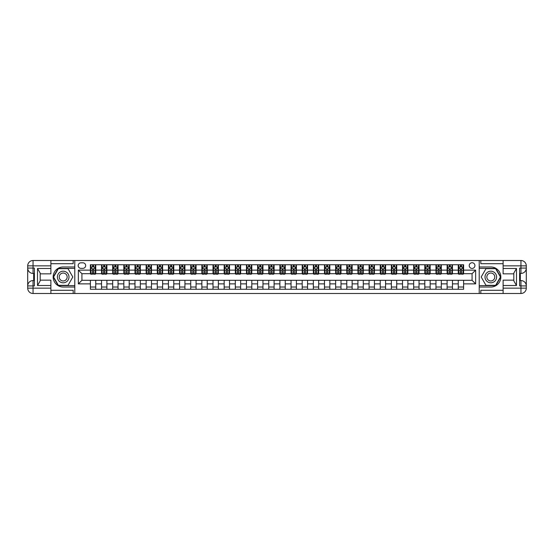 <?xml version="1.0" encoding="UTF-8"?>
<svg xmlns="http://www.w3.org/2000/svg" width="554" height="554" viewBox="0 0 554 554"><rect width="100%" height="100%" fill="white"/><g stroke="black" fill="none" stroke-linecap="round" stroke-linejoin="round"><path stroke-width="0.83" d="M472.077 262.734A2.853 2.853 0 0 0 469.224 265.588A2.853 2.853 0 0 0 472.077 268.441A2.853 2.853 0 0 0 474.93 265.588A2.853 2.853 0 0 0 472.077 262.734M50.885 290.289L73.183 290.289L73.183 293.495L503.115 293.495L503.115 288.149L520.947 288.149L520.947 285.919L519.61 285.919L519.61 268.081L520.947 268.081L520.947 265.851L503.115 265.851L503.115 268.482L516.487 268.482L516.487 285.518L513.814 280.885L513.814 273.115L516.487 268.482M80.939 268.351L82.899 268.351A2.763 2.763 0 0 0 85.669 265.588A2.763 2.763 0 0 0 82.899 262.818L80.939 262.818A2.763 2.763 0 0 0 78.176 265.588A2.763 2.763 0 0 0 80.939 268.351M479.217 266.966L479.217 287.034L490.809 287.034A10.034 10.034 0 0 0 500.837 277A10.034 10.034 0 0 0 490.809 266.966L479.217 266.966L479.217 260.505L50.885 260.505L50.885 265.851L33.053 265.851L33.053 268.081L34.39 268.081L34.39 285.919L33.053 285.919L33.053 288.149L50.885 288.149L50.885 285.518L37.513 285.518L37.513 268.482L40.186 273.115L40.186 280.885L37.513 285.518M74.783 287.034L74.783 266.966L63.191 266.966A10.034 10.034 0 0 0 53.163 277A10.034 10.034 0 0 0 63.191 287.034L74.783 287.034L74.783 293.495M90.392 283.87L78.356 283.87L78.356 270.13L90.392 270.13L90.392 273.704L81.923 273.704L81.923 280.296L90.392 280.296L90.392 289.264L463.608 289.264L463.608 280.296L472.077 280.296L472.077 273.704L463.608 273.704L463.608 270.13L475.644 270.13L475.644 283.87L463.608 283.87M463.608 270.13L463.608 264.736L90.392 264.736L90.392 270.13M458.255 264.736L458.255 273.704L458.705 273.704M460.395 273.704L461.468 273.704M463.158 273.704L463.608 273.704M458.255 273.704L452.016 273.704M447.106 264.736L447.106 273.704L447.556 273.704M449.252 273.704L450.319 273.704M447.106 273.704L440.866 273.704M435.963 264.736L435.963 273.704L436.407 273.704M438.103 273.704L439.17 273.704M435.963 273.704L429.717 273.704M424.814 264.736L424.814 273.704L425.257 273.704M426.954 273.704L428.027 273.704M424.814 273.704L418.575 273.704M413.665 264.736L413.665 273.704L414.115 273.704M415.805 273.704L416.878 273.704M413.665 273.704L407.425 273.704M402.523 264.736L402.523 273.704L402.966 273.704M404.662 273.704L405.729 273.704M402.523 273.704L396.276 273.704M391.373 264.736L391.373 273.704L391.816 273.704M393.513 273.704L394.58 273.704M391.373 273.704L385.127 273.704M380.224 264.736L380.224 273.704L380.667 273.704M382.364 273.704L383.437 273.704M380.224 273.704L373.985 273.704M369.075 264.736L369.075 273.704L369.525 273.704M371.215 273.704L372.288 273.704M369.075 273.704L362.835 273.704M357.932 264.736L357.932 273.704L358.376 273.704M360.072 273.704L361.139 273.704M357.932 273.704L351.686 273.704M346.783 264.736L346.783 273.704L347.226 273.704M348.923 273.704L349.996 273.704M346.783 273.704L340.537 273.704M335.634 264.736L335.634 273.704L336.084 273.704M337.774 273.704L338.847 273.704M335.634 273.704L329.395 273.704M324.485 264.736L324.485 273.704L324.935 273.704M326.631 273.704L327.698 273.704M324.485 273.704L318.245 273.704M313.342 264.736L313.342 273.704L313.786 273.704M315.482 273.704L316.549 273.704M313.342 273.704L307.096 273.704M302.193 264.736L302.193 273.704L302.636 273.704M304.333 273.704L305.406 273.704M302.193 273.704L295.954 273.704M291.044 264.736L291.044 273.704L291.494 273.704M293.184 273.704L294.257 273.704M291.044 273.704L284.804 273.704M279.902 264.736L279.902 273.704L280.345 273.704M282.041 273.704L283.108 273.704M279.902 273.704L273.655 273.704M268.752 264.736L268.752 273.704L269.196 273.704M270.892 273.704L271.959 273.704M268.752 273.704L262.506 273.704M257.603 264.736L257.603 273.704L258.046 273.704M259.743 273.704L260.816 273.704M257.603 273.704L251.364 273.704M246.454 264.736L246.454 273.704L246.904 273.704M248.594 273.704L249.667 273.704M246.454 273.704L240.214 273.704M235.311 264.736L235.311 273.704L235.755 273.704M237.451 273.704L238.518 273.704M235.311 273.704L229.065 273.704M224.162 264.736L224.162 273.704L224.605 273.704M226.302 273.704L227.369 273.704M224.162 273.704L217.916 273.704M213.013 264.736L213.013 273.704L213.463 273.704M215.153 273.704L216.226 273.704M213.013 273.704L206.774 273.704M201.864 264.736L201.864 273.704L202.314 273.704M204.004 273.704L205.077 273.704M201.864 273.704L195.624 273.704M190.721 264.736L190.721 273.704L191.165 273.704M192.861 273.704L193.928 273.704M190.721 273.704L184.475 273.704M179.572 264.736L179.572 273.704L180.015 273.704M181.712 273.704L182.785 273.704M179.572 273.704L173.333 273.704M168.423 264.736L168.423 273.704L168.873 273.704M170.563 273.704L171.636 273.704M168.423 273.704L162.183 273.704M157.281 264.736L157.281 273.704L157.724 273.704M159.42 273.704L160.487 273.704M157.281 273.704L151.034 273.704M146.131 264.736L146.131 273.704L146.575 273.704M148.271 273.704L149.338 273.704M146.131 273.704L139.885 273.704M134.982 264.736L134.982 273.704L135.425 273.704M137.122 273.704L138.195 273.704M134.982 273.704L128.743 273.704M123.833 264.736L123.833 273.704L124.283 273.704M125.973 273.704L127.046 273.704M123.833 273.704L117.593 273.704M112.691 264.736L112.691 273.704L113.134 273.704M114.83 273.704L115.897 273.704M112.691 273.704L106.444 273.704M101.541 264.736L101.541 273.704L101.984 273.704M103.681 273.704L104.748 273.704M101.541 273.704L95.295 273.704M90.392 273.704L90.842 273.704M92.532 273.704L93.605 273.704M90.392 280.296L95.745 280.296L95.745 289.264M463.608 280.296L95.745 280.296M95.745 264.736L95.745 273.704M90.392 266.966L90.842 266.966M92.532 266.966L93.605 266.966M95.295 266.966L95.745 266.966M90.392 287.034L95.745 287.034M101.541 280.296L101.541 289.264M106.894 264.736L106.894 273.704M101.541 266.966L101.984 266.966M103.681 266.966L104.748 266.966M106.444 266.966L106.894 266.966M106.894 280.296L106.894 289.264M101.541 287.034L106.894 287.034M112.691 280.296L112.691 289.264M118.037 280.296L118.037 289.264M112.691 287.034L118.037 287.034M118.037 264.736L118.037 273.704M112.691 266.966L113.134 266.966M114.83 266.966L115.897 266.966M117.593 266.966L118.037 266.966M123.833 280.296L123.833 289.264M129.186 280.296L129.186 289.264M123.833 287.034L129.186 287.034M129.186 264.736L129.186 273.704M123.833 266.966L124.283 266.966M125.973 266.966L127.046 266.966M128.743 266.966L129.186 266.966M134.982 280.296L134.982 289.264M140.335 280.296L140.335 289.264M134.982 287.034L140.335 287.034M140.335 264.736L140.335 273.704M134.982 266.966L135.425 266.966M137.122 266.966L138.195 266.966M139.885 266.966L140.335 266.966M146.131 280.296L146.131 289.264M151.477 280.296L151.477 289.264M146.131 287.034L151.477 287.034M151.477 264.736L151.477 273.704M146.131 266.966L146.575 266.966M148.271 266.966L149.338 266.966M151.034 266.966L151.477 266.966M157.281 280.296L157.281 289.264M162.627 280.296L162.627 289.264M157.281 287.034L162.627 287.034M162.627 264.736L162.627 273.704M157.281 266.966L157.724 266.966M159.42 266.966L160.487 266.966M162.183 266.966L162.627 266.966M168.423 280.296L168.423 289.264M173.776 280.296L173.776 289.264M168.423 287.034L173.776 287.034M173.776 264.736L173.776 273.704M168.423 266.966L168.873 266.966M170.563 266.966L171.636 266.966M173.333 266.966L173.776 266.966M179.572 280.296L179.572 289.264M184.925 280.296L184.925 289.264M179.572 287.034L184.925 287.034M184.925 264.736L184.925 273.704M179.572 266.966L180.015 266.966M181.712 266.966L182.785 266.966M184.475 266.966L184.925 266.966M190.721 280.296L190.721 289.264M196.068 280.296L196.068 289.264M190.721 287.034L196.068 287.034M196.068 264.736L196.068 273.704M190.721 266.966L191.165 266.966M192.861 266.966L193.928 266.966M195.624 266.966L196.068 266.966M201.864 280.296L201.864 289.264M207.217 280.296L207.217 289.264M201.864 287.034L207.217 287.034M207.217 264.736L207.217 273.704M201.864 266.966L202.314 266.966M204.004 266.966L205.077 266.966M206.774 266.966L207.217 266.966M213.013 280.296L213.013 289.264M218.366 280.296L218.366 289.264M213.013 287.034L218.366 287.034M218.366 264.736L218.366 273.704M213.013 266.966L213.463 266.966M215.153 266.966L216.226 266.966M217.916 266.966L218.366 266.966M224.162 280.296L224.162 289.264M229.515 280.296L229.515 289.264M224.162 287.034L229.515 287.034M229.515 264.736L229.515 273.704M224.162 266.966L224.605 266.966M226.302 266.966L227.369 266.966M229.065 266.966L229.515 266.966M235.311 280.296L235.311 289.264M240.658 280.296L240.658 289.264M235.311 287.034L240.658 287.034M240.658 264.736L240.658 273.704M235.311 266.966L235.755 266.966M237.451 266.966L238.518 266.966M240.214 266.966L240.658 266.966M246.454 280.296L246.454 289.264M251.807 280.296L251.807 289.264M246.454 287.034L251.807 287.034M251.807 264.736L251.807 273.704M246.454 266.966L246.904 266.966M248.594 266.966L249.667 266.966M251.364 266.966L251.807 266.966M257.603 280.296L257.603 289.264M262.956 280.296L262.956 289.264M257.603 287.034L262.956 287.034M262.956 264.736L262.956 273.704M257.603 266.966L258.046 266.966M259.743 266.966L260.816 266.966M262.506 266.966L262.956 266.966M268.752 280.296L268.752 289.264M274.098 280.296L274.098 289.264M268.752 287.034L274.098 287.034M274.098 264.736L274.098 273.704M268.752 266.966L269.196 266.966M270.892 266.966L271.959 266.966M273.655 266.966L274.098 266.966M279.902 280.296L279.902 289.264M285.248 280.296L285.248 289.264M279.902 287.034L285.248 287.034M285.248 264.736L285.248 273.704M279.902 266.966L280.345 266.966M282.041 266.966L283.108 266.966M284.804 266.966L285.248 266.966M291.044 280.296L291.044 289.264M296.397 280.296L296.397 289.264M291.044 287.034L296.397 287.034M296.397 264.736L296.397 273.704M291.044 266.966L291.494 266.966M293.184 266.966L294.257 266.966M295.954 266.966L296.397 266.966M302.193 280.296L302.193 289.264M307.546 280.296L307.546 289.264M302.193 287.034L307.546 287.034M307.546 264.736L307.546 273.704M302.193 266.966L302.636 266.966M304.333 266.966L305.406 266.966M307.096 266.966L307.546 266.966M313.342 280.296L313.342 289.264M318.688 280.296L318.688 289.264M313.342 287.034L318.688 287.034M318.688 264.736L318.688 273.704M313.342 266.966L313.786 266.966M315.482 266.966L316.549 266.966M318.245 266.966L318.688 266.966M324.485 280.296L324.485 289.264M329.838 280.296L329.838 289.264M324.485 287.034L329.838 287.034M329.838 264.736L329.838 273.704M324.485 266.966L324.935 266.966M326.631 266.966L327.698 266.966M329.395 266.966L329.838 266.966M335.634 280.296L335.634 289.264M340.987 280.296L340.987 289.264M335.634 287.034L340.987 287.034M340.987 264.736L340.987 273.704M335.634 266.966L336.084 266.966M337.774 266.966L338.847 266.966M340.537 266.966L340.987 266.966M346.783 280.296L346.783 289.264M352.136 280.296L352.136 289.264M346.783 287.034L352.136 287.034M352.136 264.736L352.136 273.704M346.783 266.966L347.226 266.966M348.923 266.966L349.996 266.966M351.686 266.966L352.136 266.966M357.932 280.296L357.932 289.264M363.279 280.296L363.279 289.264M357.932 287.034L363.279 287.034M363.279 264.736L363.279 273.704M357.932 266.966L358.376 266.966M360.072 266.966L361.139 266.966M362.835 266.966L363.279 266.966M369.075 280.296L369.075 289.264M374.428 280.296L374.428 289.264M369.075 287.034L374.428 287.034M374.428 264.736L374.428 273.704M369.075 266.966L369.525 266.966M371.215 266.966L372.288 266.966M373.985 266.966L374.428 266.966M380.224 280.296L380.224 289.264M385.577 280.296L385.577 289.264M380.224 287.034L385.577 287.034M385.577 264.736L385.577 273.704M380.224 266.966L380.667 266.966M382.364 266.966L383.437 266.966M385.127 266.966L385.577 266.966M391.373 280.296L391.373 289.264M396.719 280.296L396.719 289.264M391.373 287.034L396.719 287.034M396.719 264.736L396.719 273.704M391.373 266.966L391.816 266.966M393.513 266.966L394.58 266.966M396.276 266.966L396.719 266.966M402.523 280.296L402.523 289.264M407.869 280.296L407.869 289.264M402.523 287.034L407.869 287.034M407.869 264.736L407.869 273.704M402.523 266.966L402.966 266.966M404.662 266.966L405.729 266.966M407.425 266.966L407.869 266.966M413.665 280.296L413.665 289.264M419.018 280.296L419.018 289.264M413.665 287.034L419.018 287.034M419.018 264.736L419.018 273.704M413.665 266.966L414.115 266.966M415.805 266.966L416.878 266.966M418.575 266.966L419.018 266.966M424.814 280.296L424.814 289.264M430.167 280.296L430.167 289.264M424.814 287.034L430.167 287.034M430.167 264.736L430.167 273.704M424.814 266.966L425.257 266.966M426.954 266.966L428.027 266.966M429.717 266.966L430.167 266.966M435.963 280.296L435.963 289.264M441.309 280.296L441.309 289.264M435.963 287.034L441.309 287.034M441.309 264.736L441.309 273.704M435.963 266.966L436.407 266.966M438.103 266.966L439.17 266.966M440.866 266.966L441.309 266.966M447.106 280.296L447.106 289.264M452.459 280.296L452.459 289.264M447.106 287.034L452.459 287.034M452.459 264.736L452.459 273.704M447.106 266.966L447.556 266.966M449.252 266.966L450.319 266.966M452.016 266.966L452.459 266.966M458.255 280.296L458.255 289.264M458.255 287.034L463.608 287.034M458.255 266.966L458.705 266.966M460.395 266.966L461.468 266.966M463.158 266.966L463.608 266.966M81.923 273.704L78.356 270.13M81.923 280.296L78.356 283.87M475.644 270.13L472.077 273.704M475.644 283.87L472.077 280.296M93.605 265.899L92.532 265.899M95.295 273.115L93.605 273.115L93.605 274.237L95.295 274.237L95.295 268.794L94.409 267.014L91.729 267.014L90.842 268.794L90.842 274.237L92.532 274.237L92.532 273.115L90.842 273.115M90.842 268.794L90.842 264.736M95.295 268.794L95.295 264.736M92.532 267.014L92.532 264.736M93.605 264.736L93.605 267.014M93.605 273.115L93.605 269.466L92.532 269.466L92.532 273.115M104.748 265.899L103.681 265.899M106.444 273.115L104.748 273.115L104.748 274.237L106.444 274.237L106.444 268.794L105.551 267.014L102.878 267.014L101.984 268.794L101.984 274.237L103.681 274.237L103.681 273.115L101.984 273.115M101.984 268.794L101.984 264.736M106.444 268.794L106.444 264.736M103.681 267.014L103.681 264.736M104.748 264.736L104.748 267.014M104.748 273.115L104.748 269.466L103.681 269.466L103.681 273.115M115.897 265.899L114.83 265.899M117.593 273.115L115.897 273.115L115.897 274.237L117.593 274.237L117.593 268.794L116.7 267.014L114.027 267.014L113.134 268.794L113.134 274.237L114.83 274.237L114.83 273.115L113.134 273.115M113.134 268.794L113.134 264.736M117.593 268.794L117.593 264.736M114.83 267.014L114.83 264.736M115.897 264.736L115.897 267.014M115.897 273.115L115.897 269.466L114.83 269.466L114.83 273.115M127.046 265.899L125.973 265.899M128.743 273.115L127.046 273.115L127.046 274.237L128.743 274.237L128.743 268.794L127.849 267.014L125.169 267.014L124.283 268.794L124.283 274.237L125.973 274.237L125.973 273.115L124.283 273.115M124.283 268.794L124.283 264.736M128.743 268.794L128.743 264.736M125.973 267.014L125.973 264.736M127.046 264.736L127.046 267.014M127.046 273.115L127.046 269.466L125.973 269.466L125.973 273.115M138.195 265.899L137.122 265.899M139.885 273.115L138.195 273.115L138.195 274.237L139.885 274.237L139.885 268.794L138.999 267.014L136.319 267.014L135.425 268.794L135.425 274.237L137.122 274.237L137.122 273.115L135.425 273.115M135.425 268.794L135.425 264.736M139.885 268.794L139.885 264.736M137.122 267.014L137.122 264.736M138.195 264.736L138.195 267.014M138.195 273.115L138.195 269.466L137.122 269.466L137.122 273.115M60.296 271.979A5.796 5.796 0 0 0 58.17 279.902A5.796 5.796 0 0 0 66.092 282.021A5.796 5.796 0 0 0 68.211 274.098A5.796 5.796 0 0 0 60.296 271.979M61.21 273.565A3.968 3.968 0 0 0 59.756 278.987A3.968 3.968 0 0 0 65.178 280.435A3.968 3.968 0 0 0 66.632 275.013A3.968 3.968 0 0 0 61.21 273.565M72.823 277L68.01 285.338L58.378 285.338L53.565 277L58.378 268.662L68.01 268.662L72.823 277M487.908 282.021A5.796 5.796 0 0 0 495.83 279.902A5.796 5.796 0 0 0 493.704 271.979A5.796 5.796 0 0 0 485.789 274.098A5.796 5.796 0 0 0 487.908 282.021M488.822 280.435A3.968 3.968 0 0 0 494.244 278.987A3.968 3.968 0 0 0 492.79 273.565A3.968 3.968 0 0 0 487.368 275.013A3.968 3.968 0 0 0 488.822 280.435M485.99 268.662L495.622 268.662L500.435 277L495.622 285.338L485.99 285.338L481.177 277L485.99 268.662M74.783 266.966L74.783 260.505M37.513 268.482L50.885 268.482L50.885 265.851M50.885 268.482L50.885 273.835L40.186 273.835M50.885 288.149L50.885 293.495L33.053 293.495A5.353 5.353 0 0 1 27.7 288.149L27.7 265.851A5.353 5.353 0 0 1 33.053 260.505L50.885 260.505M40.186 280.165L50.885 280.165L50.885 285.518M73.183 293.495L50.885 293.495M27.7 285.919A5.353 5.353 0 0 1 33.053 280.566A5.353 5.353 0 0 0 27.7 285.919L33.053 285.919L33.053 280.566L34.39 280.566M34.39 273.434L33.053 273.434L33.053 268.081L27.7 268.081A5.353 5.353 0 0 0 33.053 273.434A5.353 5.353 0 0 1 27.7 268.081M73.183 260.505L73.183 263.711L50.885 263.711M74.783 268.392L58.225 268.392L53.253 277L58.225 285.608L74.783 285.608M34.39 274.258L33.676 274.258L33.676 277.789L34.39 277.789M33.676 276.958L34.39 276.958M33.676 275.975L34.39 275.975M33.676 275.809L34.39 275.809M33.676 277.789L33.676 279.742L34.39 279.742M33.676 277.963L34.39 277.963M479.217 287.034L479.217 293.495M479.217 260.505L520.947 260.505L520.947 265.851L526.3 265.851L526.3 288.149A5.353 5.353 0 0 1 520.947 293.495L503.115 293.495M516.487 285.518L503.115 285.518L503.115 288.149M503.115 285.518L503.115 280.165L513.814 280.165M513.814 273.835L503.115 273.835L503.115 268.482M503.115 265.851L503.115 260.505M526.3 268.081A5.353 5.353 0 0 1 520.947 273.434A5.353 5.353 0 0 0 526.3 268.081L520.947 268.081L520.947 273.434L519.61 273.434M519.61 280.566L520.947 280.566L520.947 285.919L526.3 285.919A5.353 5.353 0 0 0 520.947 280.566A5.353 5.353 0 0 1 526.3 285.919M480.817 260.505L480.817 263.711L503.115 263.711M480.817 293.495L480.817 290.289L503.115 290.289M526.3 265.851A5.353 5.353 0 0 0 520.947 260.505A5.353 5.353 0 0 1 526.3 265.851M479.217 285.608L495.775 285.608L500.747 277L495.775 268.392L479.217 268.392M519.61 279.742L520.324 279.742L520.324 276.211L519.61 276.211M520.324 277.042L519.61 277.042M520.324 278.025L519.61 278.025M520.324 278.191L519.61 278.191M520.324 276.211L520.324 274.258L519.61 274.258M520.324 276.037L519.61 276.037M149.338 265.899L148.271 265.899M151.034 273.115L149.338 273.115L149.338 274.237L151.034 274.237L151.034 268.794L150.141 267.014L147.468 267.014L146.575 268.794L146.575 274.237L148.271 274.237L148.271 273.115L146.575 273.115M146.575 268.794L146.575 264.736M151.034 268.794L151.034 264.736M148.271 267.014L148.271 264.736M149.338 264.736L149.338 267.014M149.338 273.115L149.338 269.466L148.271 269.466L148.271 273.115M160.487 265.899L159.42 265.899M162.183 273.115L160.487 273.115L160.487 274.237L162.183 274.237L162.183 268.794L161.29 267.014L158.617 267.014L157.724 268.794L157.724 274.237L159.42 274.237L159.42 273.115L157.724 273.115M157.724 268.794L157.724 264.736M162.183 268.794L162.183 264.736M159.42 267.014L159.42 264.736M160.487 264.736L160.487 267.014M160.487 273.115L160.487 269.466L159.42 269.466L159.42 273.115M171.636 265.899L170.563 265.899M173.333 273.115L171.636 273.115L171.636 274.237L173.333 274.237L173.333 268.794L172.439 267.014L169.759 267.014L168.873 268.794L168.873 274.237L170.563 274.237L170.563 273.115L168.873 273.115M168.873 268.794L168.873 264.736M173.333 268.794L173.333 264.736M170.563 267.014L170.563 264.736M171.636 264.736L171.636 267.014M171.636 273.115L171.636 269.466L170.563 269.466L170.563 273.115M182.785 265.899L181.712 265.899M184.475 273.115L182.785 273.115L182.785 274.237L184.475 274.237L184.475 268.794L183.582 267.014L180.909 267.014L180.015 268.794L180.015 274.237L181.712 274.237L181.712 273.115L180.015 273.115M180.015 268.794L180.015 264.736M184.475 268.794L184.475 264.736M181.712 267.014L181.712 264.736M182.785 264.736L182.785 267.014M182.785 273.115L182.785 269.466L181.712 269.466L181.712 273.115M193.928 265.899L192.861 265.899M195.624 273.115L193.928 273.115L193.928 274.237L195.624 274.237L195.624 268.794L194.731 267.014L192.058 267.014L191.165 268.794L191.165 274.237L192.861 274.237L192.861 273.115L191.165 273.115M191.165 268.794L191.165 264.736M195.624 268.794L195.624 264.736M192.861 267.014L192.861 264.736M193.928 264.736L193.928 267.014M193.928 273.115L193.928 269.466L192.861 269.466L192.861 273.115M205.077 265.899L204.004 265.899M206.774 273.115L205.077 273.115L205.077 274.237L206.774 274.237L206.774 268.794L205.88 267.014L203.207 267.014L202.314 268.794L202.314 274.237L204.004 274.237L204.004 273.115L202.314 273.115M202.314 268.794L202.314 264.736M206.774 268.794L206.774 264.736M204.004 267.014L204.004 264.736M205.077 264.736L205.077 267.014M205.077 273.115L205.077 269.466L204.004 269.466L204.004 273.115M216.226 265.899L215.153 265.899M217.916 273.115L216.226 273.115L216.226 274.237L217.916 274.237L217.916 268.794L217.029 267.014L214.35 267.014L213.463 268.794L213.463 274.237L215.153 274.237L215.153 273.115L213.463 273.115M213.463 268.794L213.463 264.736M217.916 268.794L217.916 264.736M215.153 267.014L215.153 264.736M216.226 264.736L216.226 267.014M216.226 273.115L216.226 269.466L215.153 269.466L215.153 273.115M227.369 265.899L226.302 265.899M229.065 273.115L227.369 273.115L227.369 274.237L229.065 274.237L229.065 268.794L228.172 267.014L225.499 267.014L224.605 268.794L224.605 274.237L226.302 274.237L226.302 273.115L224.605 273.115M224.605 268.794L224.605 264.736M229.065 268.794L229.065 264.736M226.302 267.014L226.302 264.736M227.369 264.736L227.369 267.014M227.369 273.115L227.369 269.466L226.302 269.466L226.302 273.115M238.518 265.899L237.451 265.899M240.214 273.115L238.518 273.115L238.518 274.237L240.214 274.237L240.214 268.794L239.321 267.014L236.648 267.014L235.755 268.794L235.755 274.237L237.451 274.237L237.451 273.115L235.755 273.115M235.755 268.794L235.755 264.736M240.214 268.794L240.214 264.736M237.451 267.014L237.451 264.736M238.518 264.736L238.518 267.014M238.518 273.115L238.518 269.466L237.451 269.466L237.451 273.115M249.667 265.899L248.594 265.899M251.364 273.115L249.667 273.115L249.667 274.237L251.364 274.237L251.364 268.794L250.47 267.014L247.797 267.014L246.904 268.794L246.904 274.237L248.594 274.237L248.594 273.115L246.904 273.115M246.904 268.794L246.904 264.736M251.364 268.794L251.364 264.736M248.594 267.014L248.594 264.736M249.667 264.736L249.667 267.014M249.667 273.115L249.667 269.466L248.594 269.466L248.594 273.115M260.816 265.899L259.743 265.899M262.506 273.115L260.816 273.115L260.816 274.237L262.506 274.237L262.506 268.794L261.62 267.014L258.94 267.014L258.046 268.794L258.046 274.237L259.743 274.237L259.743 273.115L258.046 273.115M258.046 268.794L258.046 264.736M262.506 268.794L262.506 264.736M259.743 267.014L259.743 264.736M260.816 264.736L260.816 267.014M260.816 273.115L260.816 269.466L259.743 269.466L259.743 273.115M271.959 265.899L270.892 265.899M273.655 273.115L271.959 273.115L271.959 274.237L273.655 274.237L273.655 268.794L272.762 267.014L270.089 267.014L269.196 268.794L269.196 274.237L270.892 274.237L270.892 273.115L269.196 273.115M269.196 268.794L269.196 264.736M273.655 268.794L273.655 264.736M270.892 267.014L270.892 264.736M271.959 264.736L271.959 267.014M271.959 273.115L271.959 269.466L270.892 269.466L270.892 273.115M283.108 265.899L282.041 265.899M284.804 273.115L283.108 273.115L283.108 274.237L284.804 274.237L284.804 268.794L283.911 267.014L281.238 267.014L280.345 268.794L280.345 274.237L282.041 274.237L282.041 273.115L280.345 273.115M280.345 268.794L280.345 264.736M284.804 268.794L284.804 264.736M282.041 267.014L282.041 264.736M283.108 264.736L283.108 267.014M283.108 273.115L283.108 269.466L282.041 269.466L282.041 273.115M294.257 265.899L293.184 265.899M295.954 273.115L294.257 273.115L294.257 274.237L295.954 274.237L295.954 268.794L295.06 267.014L292.38 267.014L291.494 268.794L291.494 274.237L293.184 274.237L293.184 273.115L291.494 273.115M291.494 268.794L291.494 264.736M295.954 268.794L295.954 264.736M293.184 267.014L293.184 264.736M294.257 264.736L294.257 267.014M294.257 273.115L294.257 269.466L293.184 269.466L293.184 273.115M305.406 265.899L304.333 265.899M307.096 273.115L305.406 273.115L305.406 274.237L307.096 274.237L307.096 268.794L306.203 267.014L303.53 267.014L302.636 268.794L302.636 274.237L304.333 274.237L304.333 273.115L302.636 273.115M302.636 268.794L302.636 264.736M307.096 268.794L307.096 264.736M304.333 267.014L304.333 264.736M305.406 264.736L305.406 267.014M305.406 273.115L305.406 269.466L304.333 269.466L304.333 273.115M316.549 265.899L315.482 265.899M318.245 273.115L316.549 273.115L316.549 274.237L318.245 274.237L318.245 268.794L317.352 267.014L314.679 267.014L313.786 268.794L313.786 274.237L315.482 274.237L315.482 273.115L313.786 273.115M313.786 268.794L313.786 264.736M318.245 268.794L318.245 264.736M315.482 267.014L315.482 264.736M316.549 264.736L316.549 267.014M316.549 273.115L316.549 269.466L315.482 269.466L315.482 273.115M327.698 265.899L326.631 265.899M329.395 273.115L327.698 273.115L327.698 274.237L329.395 274.237L329.395 268.794L328.501 267.014L325.828 267.014L324.935 268.794L324.935 274.237L326.631 274.237L326.631 273.115L324.935 273.115M324.935 268.794L324.935 264.736M329.395 268.794L329.395 264.736M326.631 267.014L326.631 264.736M327.698 264.736L327.698 267.014M327.698 273.115L327.698 269.466L326.631 269.466L326.631 273.115M338.847 265.899L337.774 265.899M340.537 273.115L338.847 273.115L338.847 274.237L340.537 274.237L340.537 268.794L339.65 267.014L336.971 267.014L336.084 268.794L336.084 274.237L337.774 274.237L337.774 273.115L336.084 273.115M336.084 268.794L336.084 264.736M340.537 268.794L340.537 264.736M337.774 267.014L337.774 264.736M338.847 264.736L338.847 267.014M338.847 273.115L338.847 269.466L337.774 269.466L337.774 273.115M349.996 265.899L348.923 265.899M351.686 273.115L349.996 273.115L349.996 274.237L351.686 274.237L351.686 268.794L350.793 267.014L348.12 267.014L347.226 268.794L347.226 274.237L348.923 274.237L348.923 273.115L347.226 273.115M347.226 268.794L347.226 264.736M351.686 268.794L351.686 264.736M348.923 267.014L348.923 264.736M349.996 264.736L349.996 267.014M349.996 273.115L349.996 269.466L348.923 269.466L348.923 273.115M361.139 265.899L360.072 265.899M362.835 273.115L361.139 273.115L361.139 274.237L362.835 274.237L362.835 268.794L361.942 267.014L359.269 267.014L358.376 268.794L358.376 274.237L360.072 274.237L360.072 273.115L358.376 273.115M358.376 268.794L358.376 264.736M362.835 268.794L362.835 264.736M360.072 267.014L360.072 264.736M361.139 264.736L361.139 267.014M361.139 273.115L361.139 269.466L360.072 269.466L360.072 273.115M372.288 265.899L371.215 265.899M373.985 273.115L372.288 273.115L372.288 274.237L373.985 274.237L373.985 268.794L373.091 267.014L370.418 267.014L369.525 268.794L369.525 274.237L371.215 274.237L371.215 273.115L369.525 273.115M369.525 268.794L369.525 264.736M373.985 268.794L373.985 264.736M371.215 267.014L371.215 264.736M372.288 264.736L372.288 267.014M372.288 273.115L372.288 269.466L371.215 269.466L371.215 273.115M383.437 265.899L382.364 265.899M385.127 273.115L383.437 273.115L383.437 274.237L385.127 274.237L385.127 268.794L384.241 267.014L381.561 267.014L380.667 268.794L380.667 274.237L382.364 274.237L382.364 273.115L380.667 273.115M380.667 268.794L380.667 264.736M385.127 268.794L385.127 264.736M382.364 267.014L382.364 264.736M383.437 264.736L383.437 267.014M383.437 273.115L383.437 269.466L382.364 269.466L382.364 273.115M394.58 265.899L393.513 265.899M396.276 273.115L394.58 273.115L394.58 274.237L396.276 274.237L396.276 268.794L395.383 267.014L392.71 267.014L391.816 268.794L391.816 274.237L393.513 274.237L393.513 273.115L391.816 273.115M391.816 268.794L391.816 264.736M396.276 268.794L396.276 264.736M393.513 267.014L393.513 264.736M394.58 264.736L394.58 267.014M394.58 273.115L394.58 269.466L393.513 269.466L393.513 273.115M405.729 265.899L404.662 265.899M407.425 273.115L405.729 273.115L405.729 274.237L407.425 274.237L407.425 268.794L406.532 267.014L403.859 267.014L402.966 268.794L402.966 274.237L404.662 274.237L404.662 273.115L402.966 273.115M402.966 268.794L402.966 264.736M407.425 268.794L407.425 264.736M404.662 267.014L404.662 264.736M405.729 264.736L405.729 267.014M405.729 273.115L405.729 269.466L404.662 269.466L404.662 273.115M416.878 265.899L415.805 265.899M418.575 273.115L416.878 273.115L416.878 274.237L418.575 274.237L418.575 268.794L417.681 267.014L415.001 267.014L414.115 268.794L414.115 274.237L415.805 274.237L415.805 273.115L414.115 273.115M414.115 268.794L414.115 264.736M418.575 268.794L418.575 264.736M415.805 267.014L415.805 264.736M416.878 264.736L416.878 267.014M416.878 273.115L416.878 269.466L415.805 269.466L415.805 273.115M428.027 265.899L426.954 265.899M429.717 273.115L428.027 273.115L428.027 274.237L429.717 274.237L429.717 268.794L428.831 267.014L426.151 267.014L425.257 268.794L425.257 274.237L426.954 274.237L426.954 273.115L425.257 273.115M425.257 268.794L425.257 264.736M429.717 268.794L429.717 264.736M426.954 267.014L426.954 264.736M428.027 264.736L428.027 267.014M428.027 273.115L428.027 269.466L426.954 269.466L426.954 273.115M439.17 265.899L438.103 265.899M440.866 273.115L439.17 273.115L439.17 274.237L440.866 274.237L440.866 268.794L439.973 267.014L437.3 267.014L436.407 268.794L436.407 274.237L438.103 274.237L438.103 273.115L436.407 273.115M436.407 268.794L436.407 264.736M440.866 268.794L440.866 264.736M438.103 267.014L438.103 264.736M439.17 264.736L439.17 267.014M439.17 273.115L439.17 269.466L438.103 269.466L438.103 273.115M450.319 265.899L449.252 265.899M452.016 273.115L450.319 273.115L450.319 274.237L452.016 274.237L452.016 268.794L451.122 267.014L448.449 267.014L447.556 268.794L447.556 274.237L449.252 274.237L449.252 273.115L447.556 273.115M447.556 268.794L447.556 264.736M452.016 268.794L452.016 264.736M449.252 267.014L449.252 264.736M450.319 264.736L450.319 267.014M450.319 273.115L450.319 269.466L449.252 269.466L449.252 273.115M461.468 265.899L460.395 265.899M463.158 273.115L461.468 273.115L461.468 274.237L463.158 274.237L463.158 268.794L462.271 267.014L459.591 267.014L458.705 268.794L458.705 274.237L460.395 274.237L460.395 273.115L458.705 273.115M458.705 268.794L458.705 264.736M463.158 268.794L463.158 264.736M460.395 267.014L460.395 264.736M461.468 264.736L461.468 267.014M461.468 273.115L461.468 269.466L460.395 269.466L460.395 273.115M101.541 283.87L95.745 283.87M101.541 270.13L95.745 270.13M112.691 270.13L106.894 270.13M112.691 283.87L106.894 283.87M123.833 270.13L118.037 270.13M123.833 283.87L118.037 283.87M134.982 270.13L129.186 270.13M134.982 283.87L129.186 283.87M146.131 270.13L140.335 270.13M146.131 283.87L140.335 283.87M157.281 270.13L151.477 270.13M157.281 283.87L151.477 283.87M168.423 270.13L162.627 270.13M168.423 283.87L162.627 283.87M179.572 270.13L173.776 270.13M179.572 283.87L173.776 283.87M190.721 270.13L184.925 270.13M190.721 283.87L184.925 283.87M201.864 270.13L196.068 270.13M201.864 283.87L196.068 283.87M213.013 270.13L207.217 270.13M213.013 283.87L207.217 283.87M224.162 270.13L218.366 270.13M224.162 283.87L218.366 283.87M235.311 270.13L229.515 270.13M235.311 283.87L229.515 283.87M246.454 270.13L240.658 270.13M246.454 283.87L240.658 283.87M257.603 270.13L251.807 270.13M257.603 283.87L251.807 283.87M268.752 270.13L262.956 270.13M268.752 283.87L262.956 283.87M279.902 270.13L274.098 270.13M279.902 283.87L274.098 283.87M291.044 270.13L285.248 270.13M291.044 283.87L285.248 283.87M302.193 270.13L296.397 270.13M302.193 283.87L296.397 283.87M313.342 270.13L307.546 270.13M313.342 283.87L307.546 283.87M324.485 270.13L318.688 270.13M324.485 283.87L318.688 283.87M335.634 270.13L329.838 270.13M335.634 283.87L329.838 283.87M346.783 270.13L340.987 270.13M346.783 283.87L340.987 283.87M357.932 270.13L352.136 270.13M357.932 283.87L352.136 283.87M369.075 270.13L363.279 270.13M369.075 283.87L363.279 283.87M380.224 270.13L374.428 270.13M380.224 283.87L374.428 283.87M391.373 270.13L385.577 270.13M391.373 283.87L385.577 283.87M402.523 270.13L396.719 270.13M402.523 283.87L396.719 283.87M413.665 270.13L407.869 270.13M413.665 283.87L407.869 283.87M424.814 270.13L419.018 270.13M424.814 283.87L419.018 283.87M435.963 270.13L430.167 270.13M435.963 283.87L430.167 283.87M447.106 270.13L441.309 270.13M447.106 283.87L441.309 283.87M458.255 270.13L452.459 270.13M458.255 283.87L452.459 283.87M95.274 268.752L90.863 268.752M90.842 267.118L91.68 267.118M94.457 267.118L95.295 267.118M92.532 270.726L90.842 270.726M95.295 270.726L93.605 270.726M93.605 266.467L92.532 266.467M106.423 268.752L102.005 268.752M101.984 267.118L102.822 267.118M105.606 267.118L106.444 267.118M103.681 270.726L101.984 270.726M106.444 270.726L104.748 270.726M104.748 266.467L103.681 266.467M117.573 268.752L113.154 268.752M113.134 267.118L113.972 267.118M116.755 267.118L117.593 267.118M114.83 270.726L113.134 270.726M117.593 270.726L115.897 270.726M115.897 266.467L114.83 266.467M128.715 268.752L124.304 268.752M124.283 267.118L125.121 267.118M127.905 267.118L128.743 267.118M125.973 270.726L124.283 270.726M128.743 270.726L127.046 270.726M127.046 266.467L125.973 266.467M139.864 268.752L135.453 268.752M135.425 267.118L136.263 267.118M139.047 267.118L139.885 267.118M137.122 270.726L135.425 270.726M139.885 270.726L138.195 270.726M138.195 266.467L137.122 266.467M33.053 260.505A5.353 5.353 0 0 0 27.7 265.851L33.053 265.851L33.053 260.505M33.053 293.495L33.053 288.149L27.7 288.149A5.353 5.353 0 0 0 33.053 293.495M520.947 293.495A5.353 5.353 0 0 0 526.3 288.149L520.947 288.149L520.947 293.495M151.013 268.752L146.595 268.752M146.575 267.118L147.412 267.118M150.196 267.118L151.034 267.118M148.271 270.726L146.575 270.726M151.034 270.726L149.338 270.726M149.338 266.467L148.271 266.467M162.163 268.752L157.745 268.752M157.724 267.118L158.562 267.118M161.346 267.118L162.183 267.118M159.42 270.726L157.724 270.726M162.183 270.726L160.487 270.726M160.487 266.467L159.42 266.467M173.305 268.752L168.894 268.752M168.873 267.118L169.711 267.118M172.488 267.118L173.333 267.118M170.563 270.726L168.873 270.726M173.333 270.726L171.636 270.726M171.636 266.467L170.563 266.467M184.454 268.752L180.043 268.752M180.015 267.118L180.853 267.118M183.637 267.118L184.475 267.118M181.712 270.726L180.015 270.726M184.475 270.726L182.785 270.726M182.785 266.467L181.712 266.467M195.604 268.752L191.185 268.752M191.165 267.118L192.003 267.118M194.786 267.118L195.624 267.118M192.861 270.726L191.165 270.726M195.624 270.726L193.928 270.726M193.928 266.467L192.861 266.467M206.746 268.752L202.335 268.752M202.314 267.118L203.152 267.118M205.936 267.118L206.774 267.118M204.004 270.726L202.314 270.726M206.774 270.726L205.077 270.726M205.077 266.467L204.004 266.467M217.895 268.752L213.484 268.752M213.463 267.118L214.301 267.118M217.078 267.118L217.916 267.118M215.153 270.726L213.463 270.726M217.916 270.726L216.226 270.726M216.226 266.467L215.153 266.467M229.044 268.752L224.626 268.752M224.605 267.118L225.443 267.118M228.227 267.118L229.065 267.118M226.302 270.726L224.605 270.726M229.065 270.726L227.369 270.726M227.369 266.467L226.302 266.467M240.194 268.752L235.775 268.752M235.755 267.118L236.593 267.118M239.376 267.118L240.214 267.118M237.451 270.726L235.755 270.726M240.214 270.726L238.518 270.726M238.518 266.467L237.451 266.467M251.336 268.752L246.925 268.752M246.904 267.118L247.742 267.118M250.526 267.118L251.364 267.118M248.594 270.726L246.904 270.726M251.364 270.726L249.667 270.726M249.667 266.467L248.594 266.467M262.485 268.752L258.074 268.752M258.046 267.118L258.891 267.118M261.668 267.118L262.506 267.118M259.743 270.726L258.046 270.726M262.506 270.726L260.816 270.726M260.816 266.467L259.743 266.467M273.634 268.752L269.216 268.752M269.196 267.118L270.033 267.118M272.817 267.118L273.655 267.118M270.892 270.726L269.196 270.726M273.655 270.726L271.959 270.726M271.959 266.467L270.892 266.467M284.784 268.752L280.366 268.752M280.345 267.118L281.183 267.118M283.967 267.118L284.804 267.118M282.041 270.726L280.345 270.726M284.804 270.726L283.108 270.726M283.108 266.467L282.041 266.467M295.926 268.752L291.515 268.752M291.494 267.118L292.332 267.118M295.109 267.118L295.954 267.118M293.184 270.726L291.494 270.726M295.954 270.726L294.257 270.726M294.257 266.467L293.184 266.467M307.075 268.752L302.664 268.752M302.636 267.118L303.474 267.118M306.258 267.118L307.096 267.118M304.333 270.726L302.636 270.726M307.096 270.726L305.406 270.726M305.406 266.467L304.333 266.467M318.225 268.752L313.806 268.752M313.786 267.118L314.624 267.118M317.407 267.118L318.245 267.118M315.482 270.726L313.786 270.726M318.245 270.726L316.549 270.726M316.549 266.467L315.482 266.467M329.374 268.752L324.956 268.752M324.935 267.118L325.773 267.118M328.557 267.118L329.395 267.118M326.631 270.726L324.935 270.726M329.395 270.726L327.698 270.726M327.698 266.467L326.631 266.467M340.516 268.752L336.105 268.752M336.084 267.118L336.922 267.118M339.699 267.118L340.537 267.118M337.774 270.726L336.084 270.726M340.537 270.726L338.847 270.726M338.847 266.467L337.774 266.467M351.665 268.752L347.254 268.752M347.226 267.118L348.064 267.118M350.848 267.118L351.686 267.118M348.923 270.726L347.226 270.726M351.686 270.726L349.996 270.726M349.996 266.467L348.923 266.467M362.815 268.752L358.396 268.752M358.376 267.118L359.214 267.118M361.997 267.118L362.835 267.118M360.072 270.726L358.376 270.726M362.835 270.726L361.139 270.726M361.139 266.467L360.072 266.467M373.957 268.752L369.546 268.752M369.525 267.118L370.363 267.118M373.147 267.118L373.985 267.118M371.215 270.726L369.525 270.726M373.985 270.726L372.288 270.726M372.288 266.467L371.215 266.467M385.106 268.752L380.695 268.752M380.667 267.118L381.512 267.118M384.289 267.118L385.127 267.118M382.364 270.726L380.667 270.726M385.127 270.726L383.437 270.726M383.437 266.467L382.364 266.467M396.255 268.752L391.837 268.752M391.816 267.118L392.654 267.118M395.438 267.118L396.276 267.118M393.513 270.726L391.816 270.726M396.276 270.726L394.58 270.726M394.58 266.467L393.513 266.467M407.405 268.752L402.987 268.752M402.966 267.118L403.804 267.118M406.588 267.118L407.425 267.118M404.662 270.726L402.966 270.726M407.425 270.726L405.729 270.726M405.729 266.467L404.662 266.467M418.547 268.752L414.136 268.752M414.115 267.118L414.953 267.118M417.737 267.118L418.575 267.118M415.805 270.726L414.115 270.726M418.575 270.726L416.878 270.726M416.878 266.467L415.805 266.467M429.696 268.752L425.285 268.752M425.257 267.118L426.095 267.118M428.879 267.118L429.717 267.118M426.954 270.726L425.257 270.726M429.717 270.726L428.027 270.726M428.027 266.467L426.954 266.467M440.846 268.752L436.427 268.752M436.407 267.118L437.244 267.118M440.028 267.118L440.866 267.118M438.103 270.726L436.407 270.726M440.866 270.726L439.17 270.726M439.17 266.467L438.103 266.467M451.995 268.752L447.577 268.752M447.556 267.118L448.394 267.118M451.178 267.118L452.016 267.118M449.252 270.726L447.556 270.726M452.016 270.726L450.319 270.726M450.319 266.467L449.252 266.467M463.137 268.752L458.726 268.752M458.705 267.118L459.543 267.118M462.32 267.118L463.158 267.118M460.395 270.726L458.705 270.726M463.158 270.726L461.468 270.726M461.468 266.467L460.395 266.467"/></g></svg>
